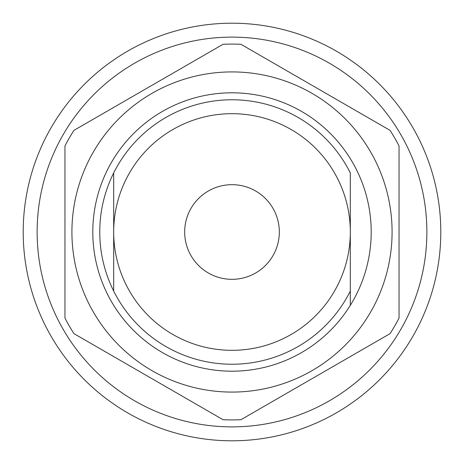 <?xml version="1.0" encoding="UTF-8"?>
<svg xmlns="http://www.w3.org/2000/svg" width="464" height="464" viewBox="0 0 464 464"><rect width="100%" height="100%" fill="white"/><g stroke="black" fill="none" stroke-linecap="round" stroke-linejoin="round"><path stroke-width="0.7" d="M232 426.88A194.88 194.88 0 0 0 426.88 232A194.88 194.88 0 0 0 232 37.12A194.88 194.88 0 0 0 37.12 232A194.88 194.88 0 0 0 232 426.88M232 23.2A208.8 208.8 0 0 1 440.8 232A208.8 208.8 0 0 1 232 440.8A208.8 208.8 0 0 1 23.2 232A208.8 208.8 0 0 1 232 23.2M223.039 44.295L73.921 130.384A187.92 187.92 0 0 0 64.96 145.911L64.96 318.089A187.92 187.92 0 0 0 73.921 333.616L223.039 419.705A187.92 187.92 0 0 0 240.961 419.705L390.079 333.616A187.92 187.92 0 0 0 399.04 318.089L399.04 145.911A187.92 187.92 0 0 0 390.079 130.384L240.961 44.295A187.92 187.92 0 0 0 223.039 44.295L221.055 45.437M232 71.92A160.08 160.08 0 0 1 392.08 232A160.08 160.08 0 0 1 232 392.08A160.08 160.08 0 0 1 71.92 232A160.08 160.08 0 0 1 232 71.92M232 113.68A118.32 118.32 0 0 0 113.68 232L113.68 172.944A132.24 132.24 0 0 1 350.32 172.944L350.32 232A118.32 118.32 0 0 0 232 113.68M232 184.672A47.328 47.328 0 0 0 184.672 232A47.328 47.328 0 0 0 232 279.328A47.328 47.328 0 0 0 279.328 232A47.328 47.328 0 0 0 232 184.672M350.32 172.944L350.32 305.329A139.2 139.2 0 0 1 92.8 232A139.2 139.2 0 0 1 350.32 158.671A139.2 139.2 0 0 1 350.32 305.329L350.32 291.056A132.24 132.24 0 0 1 113.68 291.056L113.68 232A118.32 118.32 0 0 0 232 350.32A118.32 118.32 0 0 0 350.32 232L350.32 291.056M113.68 172.944A132.24 132.24 0 0 0 113.68 291.056"/></g></svg>
